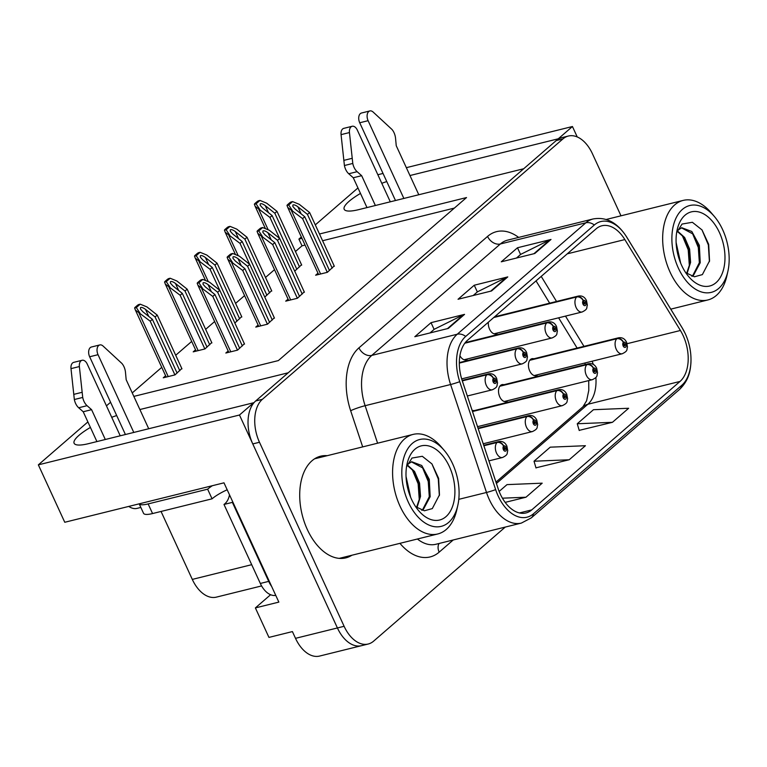 <?xml version="1.0" encoding="UTF-8"?>
<svg xmlns="http://www.w3.org/2000/svg" width="767" height="767" viewBox="0 0 767 767"><rect width="100%" height="100%" fill="white"/><g stroke="black" fill="none" stroke-linecap="round" stroke-linejoin="round"><path stroke-width="1.15" d="M488.368 322.188A8.725 5.34 76.1 0 0 489.567 329.168A8.725 5.34 76.1 0 0 495.99 333.894A8.725 5.34 76.1 0 0 497.668 332.916M473.996 410.661A8.725 5.34 76.1 0 0 472.175 410.556M503.929 384.727A8.725 5.34 76.1 0 0 502.002 384.641A8.725 5.34 76.1 0 0 499.777 396.855A8.725 5.34 76.1 0 0 506.201 401.592A8.725 5.34 76.1 0 0 507.869 400.614M533.87 358.783A8.725 5.34 76.1 0 0 531.934 358.707A8.725 5.34 76.1 0 0 529.709 370.921A8.725 5.34 76.1 0 0 536.133 375.648A8.725 5.34 76.1 0 0 537.801 374.67M386.76 181.558A34.918 8.216 -24.7 0 0 381.793 183.313M360.48 193.428A34.918 8.216 -24.7 0 0 344.182 209.266A34.918 8.216 -24.7 0 0 358.611 209.659L523.698 168.75L288.219 372.781L139.882 409.54M90.41 427.42A34.918 8.216 -24.7 0 0 74.111 443.259A34.918 8.216 -24.7 0 0 88.541 443.652L253.628 402.752L239.477 415.014L38.35 464.85L64.764 522.269L223.983 482.827L278.852 602.105L255.382 607.915L270.607 594.722M239.477 415.014L337.413 627.952A32.732 20.019 76.1 0 0 361.497 645.68L319.599 656.063A32.732 20.019 76.1 0 1 295.516 638.336L292.409 631.586L268.949 637.406L255.382 607.915M577.235 136.948L572.441 126.517L558.28 138.789L409.952 175.538M377.843 174.732L383.03 173.447M406.337 167.676L572.441 126.517M116.689 415.551A34.918 8.216 -24.7 0 0 111.723 417.306M301.958 238.336L298.909 239.093L301.345 236.984M315.295 224.894L357.959 187.934M133.841 396.395L278.363 360.586L466.518 197.56L319.484 233.993M38.35 464.85L87.889 421.927M106.45 405.848L110.582 402.263M459.912 355.667A8.725 5.34 76.1 0 0 466.058 359.828A8.725 5.34 76.1 0 0 467.726 358.851M261.595 585.921L216.38 597.129A32.732 20.019 -103.9 0 1 192.296 579.401L161.051 511.455M305.065 245.076L302.016 245.833L295.458 251.518M274.509 269.668L265.516 277.453M244.568 295.602L235.584 303.387M214.635 321.536L205.642 329.331M191.692 341.42L175.71 355.265M161.751 367.355L132.25 392.925M302.016 245.833L298.909 239.093M454.371 208.087L322.591 240.733M195.556 349.819L193.207 351.852L204.933 348.947L211.74 342.581M234.836 323.022L241.682 316.646M264.768 297.078L271.614 290.703M294.71 271.144L301.546 264.768M165.614 375.753L163.266 377.795L175.001 374.89L181.808 368.524M258.124 325.055L255.775 327.097L267.501 324.182L274.308 317.816M288.056 299.12L285.707 301.153L297.443 298.248L304.25 291.882M317.989 273.186L315.64 275.219L327.375 272.314L334.182 265.948M228.183 350.998L225.834 353.031L237.569 350.126L244.376 343.76M327.221 455.684A52.377 32.032 76.1 0 0 320.644 456.183A52.377 32.032 76.1 0 0 307.308 529.498A52.377 32.032 76.1 0 0 345.84 557.868A52.377 32.032 76.1 0 0 351.89 555.241M320.52 457.343A52.377 32.032 76.1 0 0 317.365 457.314M683.138 335.61A34.918 21.351 -103.9 0 1 680.032 381.429L531.752 509.892A34.918 21.351 -103.9 0 1 525.97 512.95A34.918 21.351 -103.9 0 1 498.08 488.464L462.185 380.509A34.918 21.351 -103.9 0 1 467.487 340.28L596.093 228.844A34.918 21.351 -103.9 0 1 601.884 225.786A34.918 21.351 -103.9 0 1 624.846 239.572L680.415 330.481A34.918 21.351 -103.9 0 1 683.138 335.61M685.295 333.741A39.28 24.026 76.1 0 0 682.237 327.969L626.668 237.061A39.28 24.026 76.1 0 0 594.329 224.99L465.713 336.425A39.28 24.026 76.1 0 0 459.74 381.688L495.645 489.634A39.28 24.026 76.1 0 0 533.525 513.746L681.796 385.274A39.28 24.026 76.1 0 0 685.295 333.741M620.982 215.815L592.44 153.764A32.732 20.019 76.1 0 0 568.357 136.037L561.655 137.696A32.732 20.019 76.1 0 0 556.228 140.562L255.689 400.968A32.732 20.019 76.1 0 0 252.774 443.92L337.413 627.952A32.732 20.019 76.1 0 0 361.497 645.68L368.198 644.021A32.732 20.019 76.1 0 0 373.625 641.145L505.28 527.073M579.2 430.364L612.44 422.31L628.643 408.265L593.457 409.712L577.254 423.758L579.248 430.527M535.97 467.822L569.21 459.759L585.422 445.713L550.227 447.171L534.024 461.216L536.018 467.985M568.357 136.037A32.732 20.019 76.1 0 0 562.94 138.904L262.391 399.31A32.732 20.019 76.1 0 0 259.476 442.262L344.115 626.294A32.732 20.019 76.1 0 0 368.198 644.021M534.791 253.503L501.273 261.806L517.485 247.76L551.003 239.457L534.791 253.503M448.34 328.41L414.813 336.713L431.025 322.667L464.553 314.365L448.34 328.41M491.57 290.952L458.043 299.264L474.255 285.219L507.773 276.906L491.57 290.952M505.165 502.375L525.98 497.217L542.192 483.172L507.006 484.619L499.154 491.417M474.255 285.219L477.342 291.93M473.229 295.496L477.477 291.815L506.671 277.318A8.725 6.596 49.1 0 1 507.773 276.906M431.025 322.667L434.112 329.388M429.999 332.955L434.256 329.273L463.441 314.767A8.725 6.596 49.1 0 1 464.553 314.365M517.485 247.76L520.572 254.481M516.459 258.048L520.707 254.366L549.891 239.86A8.725 6.596 49.1 0 1 551.003 239.457M569.21 459.759L534.024 461.216M612.44 422.31L577.254 423.758M525.98 497.217L502.423 498.186M342.418 558.395A52.377 32.032 76.1 0 0 345.188 556.9M239.668 348.304L214.942 294.547L205.383 286.954L203.025 284.25L203.054 282.86C204.099 282.342 205.777 282.927 208.078 284.615L217.646 292.208L219.803 290.338L209.506 282.151L202.795 279.418L198.893 282.802L197.186 283.224L197.963 285.295L212.775 296.426L237.492 350.145M462.3 380.873L486.872 374.785A5.455 4.065 45.6 0 1 493.392 378.457A2.732 1.668 76.1 0 0 493.2 381.985A2.732 1.668 76.1 0 0 495.664 383.222A2.732 1.668 76.1 0 0 495.904 379.646A2.732 1.668 76.1 0 0 493.507 378.361L494.14 379.828A1.093 0.671 -103.9 0 1 494.82 381.87A1.093 0.671 -103.9 0 1 494.092 379.876L494.14 379.828M493.507 378.361A5.455 4.171 -127.3 0 0 487.218 374.478A8.188 5.005 -103.9 0 1 488.397 373.913L462.146 380.413M462.233 380.672L487.218 374.478M494.092 379.876L493.392 378.457M202.795 279.418L201.098 279.84A5.455 1.285 -24.7 0 0 199.564 280.923L197.944 282.333A5.455 1.285 -24.7 0 0 197.186 283.224M244.529 344.095L219.803 290.338M242.372 345.965L217.646 292.208M214.942 294.547L212.775 296.426M198.893 282.802L202.478 288.239M177.1 373.069L152.374 319.312L142.815 311.718L140.457 309.015L140.486 307.625C141.531 307.107 143.208 307.692 145.509 309.379L155.078 316.972L157.235 315.103L146.938 306.915L140.227 304.183L136.325 307.557L134.618 307.979L135.395 310.06L150.207 321.181L174.924 374.91M483.881 445.752L497.074 442.482A5.455 4.065 45.6 0 1 503.593 446.154A2.732 1.668 76.1 0 0 503.411 449.683A2.732 1.668 76.1 0 0 505.865 450.919A2.732 1.668 76.1 0 0 506.115 447.343A2.732 1.668 76.1 0 0 503.708 446.049L504.341 447.525A1.093 0.671 -103.9 0 1 505.022 449.567A1.093 0.671 -103.9 0 1 504.293 447.564L504.341 447.525M503.708 446.049A5.455 4.171 -127.3 0 0 497.428 442.175A8.188 5.005 -103.9 0 1 498.598 441.61L483.728 445.291M483.814 445.55L497.428 442.175M504.293 447.564L503.593 446.154M140.227 304.183L138.53 304.595A5.455 1.285 -24.7 0 0 136.996 305.688L135.375 307.088A5.455 1.285 -24.7 0 0 134.618 307.979M181.961 368.86L157.235 315.103M179.804 370.729L155.078 316.972M152.374 319.312L150.207 321.181M136.325 307.557L139.91 313.003M269.601 322.37L244.874 268.613L235.316 261.02L232.957 258.316L232.986 256.926C234.04 256.408 235.709 256.993 238.019 258.68L247.578 266.274L249.735 264.394L239.438 256.216L232.727 253.474L228.825 256.859L227.128 257.281L227.904 259.351L242.717 270.483L267.424 324.211M459.308 363.098L516.805 348.851A5.455 4.065 45.6 0 1 523.324 352.523A2.732 1.668 76.1 0 0 523.142 356.051A2.732 1.668 76.1 0 0 525.596 357.288A2.732 1.668 76.1 0 0 525.846 353.702A2.732 1.668 76.1 0 0 523.439 352.417L524.072 353.894A1.093 0.671 -103.9 0 1 524.753 355.936A1.093 0.671 -103.9 0 1 524.024 353.932L524.072 353.894M523.439 352.417A5.455 4.171 -127.3 0 0 517.159 348.544A8.188 5.005 -103.9 0 1 518.329 347.969L459.308 362.599M459.308 362.877L517.159 348.544M524.024 353.932L523.324 352.523M232.727 253.474L231.03 253.896A5.455 1.285 -24.7 0 0 229.496 254.989L227.876 256.389A5.455 1.285 -24.7 0 0 227.128 257.281M274.461 318.152L249.735 264.394M272.304 320.031L247.578 266.274M244.874 268.613L242.717 270.483M228.825 256.859L232.411 262.304M299.533 296.436L274.816 242.679L265.248 235.076L262.889 232.372L262.928 230.992C263.973 230.464 265.65 231.049 267.951 232.737L277.51 240.33L279.677 238.46L269.38 230.282L262.669 227.54L258.757 230.925L257.06 231.346L257.837 233.417L272.649 244.548L297.356 298.267M464.802 343.213L546.737 322.907A5.455 4.065 45.6 0 1 553.266 326.589A2.732 1.668 76.1 0 0 553.074 330.107A2.732 1.668 76.1 0 0 555.538 331.344A2.732 1.668 76.1 0 0 555.778 327.768A2.732 1.668 76.1 0 0 553.381 326.483L554.004 327.96A1.093 0.671 -103.9 0 1 554.685 330.002A1.093 0.671 -103.9 0 1 553.956 327.998L554.004 327.96M553.381 326.483A5.455 4.171 -127.3 0 0 547.092 322.61A8.188 5.005 -103.9 0 1 548.271 322.035L465.272 342.6M465.003 342.945L547.092 322.61M553.956 327.998L553.266 326.589M262.669 227.54L260.962 227.962A5.455 1.285 -24.7 0 0 259.428 229.045L257.808 230.455A5.455 1.285 -24.7 0 0 257.06 231.346M304.403 292.217L279.677 238.46M302.236 294.087L277.51 240.33M274.816 242.679L272.649 244.548M258.757 230.925L262.352 236.37M329.474 270.492L304.748 216.735L295.19 209.142L292.831 206.438L292.86 205.048C293.905 204.53 295.583 205.115 297.884 206.802L307.452 214.396L309.609 212.526L299.312 204.338L292.601 201.606L288.699 204.99L286.992 205.412L287.769 207.483L302.582 218.614L327.298 272.333M493.756 317.519L576.679 296.973A5.455 4.065 45.6 0 1 583.198 300.645A2.732 1.668 76.1 0 0 583.016 304.173A2.732 1.668 76.1 0 0 585.47 305.41A2.732 1.668 76.1 0 0 585.71 301.834A2.732 1.668 76.1 0 0 583.313 300.549L583.946 302.016A1.093 0.671 -103.9 0 1 584.627 304.058A1.093 0.671 -103.9 0 1 583.898 302.064L583.946 302.016M583.313 300.549A5.455 4.171 -127.3 0 0 577.033 296.666A8.188 5.005 -103.9 0 1 578.203 296.1L494.562 316.819M494.111 317.212L577.033 296.666M583.898 302.064L583.198 300.645M292.601 201.606L290.904 202.028A5.455 1.285 -24.7 0 0 289.37 203.111L287.75 204.521A5.455 1.285 -24.7 0 0 286.992 205.412M334.335 266.283L309.609 212.526M332.178 268.153L307.452 214.396M304.748 216.735L302.582 218.614M288.699 204.99L292.285 210.426M207.032 347.135L182.306 293.377L172.748 285.784L170.389 283.081L170.418 281.69C171.472 281.173 173.15 281.748 175.451 283.435L185.01 291.038L187.167 289.159L176.87 280.981L170.159 278.239L166.257 281.623L164.56 282.045L165.336 284.116L180.149 295.247L204.856 348.966M478.186 428.638L527.006 416.548A5.455 4.065 45.6 0 1 533.525 420.22A2.732 1.668 76.1 0 0 533.343 423.739A2.732 1.668 76.1 0 0 535.807 424.985A2.732 1.668 76.1 0 0 536.047 421.399A2.732 1.668 76.1 0 0 533.65 420.115L534.273 421.591A1.093 0.671 -103.9 0 1 534.954 423.633A1.093 0.671 -103.9 0 1 534.225 421.629L534.273 421.591M533.65 420.115A5.455 4.171 -127.3 0 0 527.36 416.241A8.188 5.005 -103.9 0 1 528.54 415.666L478.033 428.178M478.119 428.437L527.36 416.241M534.225 421.629L533.525 420.22M170.159 278.239L168.462 278.661A5.455 1.285 -24.7 0 0 166.928 279.754L165.308 281.153A5.455 1.285 -24.7 0 0 164.56 282.045M211.893 342.916L187.167 289.159M209.736 344.786L185.01 291.038M182.306 293.377L180.149 295.247M166.257 281.623L169.852 287.069M236.974 321.191L212.248 267.434L202.68 259.84L200.331 257.137L200.36 255.756C201.405 255.229 203.082 255.814 205.383 257.501L214.942 265.094L217.109 263.225L206.812 255.047L200.101 252.305L196.189 255.689L194.492 256.111L195.269 258.182L210.081 269.313L219.726 290.271M472.501 411.534L556.947 390.604A5.455 4.065 45.6 0 1 563.467 394.276A2.732 1.668 76.1 0 0 563.285 397.805A2.732 1.668 76.1 0 0 565.739 399.041A2.732 1.668 76.1 0 0 565.979 395.465A2.732 1.668 76.1 0 0 563.582 394.18L564.215 395.657A1.093 0.671 -103.9 0 1 564.896 397.699A1.093 0.671 -103.9 0 1 564.167 395.695L563.467 394.276M563.582 394.18A5.455 4.171 -127.3 0 0 557.293 390.298A8.188 5.005 -103.9 0 1 558.472 389.732L472.347 411.074M472.434 411.333L557.293 390.298M200.101 252.305L198.394 252.727A5.455 1.285 -24.7 0 0 196.86 253.81L195.24 255.219A5.455 1.285 -24.7 0 0 194.492 256.111M241.835 316.982L217.109 263.225M239.668 318.851L214.942 265.094M212.248 267.434L210.081 269.313M196.189 255.689L199.784 261.125M266.906 295.257L242.18 241.5L232.622 233.906L230.263 231.203L230.292 229.812C231.337 229.295 233.015 229.879 235.325 231.567L244.884 239.16L247.041 237.291L236.744 229.103L230.033 226.37L226.131 229.745L224.434 230.167L225.201 232.248L240.023 243.369L249.658 264.337M499.806 386.242L586.88 364.67A5.455 4.065 45.6 0 1 593.399 368.342A2.732 1.668 76.1 0 0 593.217 371.87A2.732 1.668 76.1 0 0 595.671 373.107A2.732 1.668 76.1 0 0 595.921 369.531A2.732 1.668 76.1 0 0 593.514 368.237L594.147 369.713A1.093 0.671 -103.9 0 1 594.828 371.755A1.093 0.671 -103.9 0 1 594.099 369.752L594.147 369.713M593.514 368.237A5.455 4.171 -127.3 0 0 587.234 364.363A8.188 5.005 -103.9 0 1 588.404 363.788L500.324 385.619M500.007 385.974L587.234 364.363M594.099 369.752L593.399 368.342M230.033 226.37L228.336 226.783A5.455 1.285 -24.7 0 0 226.802 227.876L225.182 229.275A5.455 1.285 -24.7 0 0 224.434 230.167M271.767 291.038L247.041 237.291M269.61 292.917L244.884 239.16M242.18 241.5L240.023 243.369M226.131 229.745L229.716 235.191M296.839 269.322L272.112 215.565L262.554 207.972L260.195 205.268L260.224 203.878C261.279 203.36 262.956 203.936 265.257 205.623L274.816 213.226L276.983 211.347L266.676 203.169L259.975 200.427L256.063 203.811L254.366 204.233L255.143 206.304L269.955 217.435L279.6 238.403M529.738 360.308L616.812 338.736A5.455 4.065 45.6 0 1 623.341 342.408A2.732 1.668 76.1 0 0 623.149 345.927A2.732 1.668 76.1 0 0 625.613 347.173A2.732 1.668 76.1 0 0 625.853 343.587A2.732 1.668 76.1 0 0 623.456 342.303L624.079 343.779A1.093 0.671 -103.9 0 1 624.769 345.821A1.093 0.671 -103.9 0 1 624.041 343.817L623.341 342.408M623.456 342.303A5.455 4.171 -127.3 0 0 617.167 338.429A8.188 5.005 -103.9 0 1 618.346 337.854L530.265 359.675M529.939 360.039L617.167 338.429M259.975 200.427L258.268 200.849A5.455 1.285 -24.7 0 0 256.734 201.932L255.114 203.341A5.455 1.285 -24.7 0 0 254.366 204.233M301.699 265.104L276.983 211.347M299.542 266.974L274.816 213.226M272.112 215.565L269.955 217.435M256.063 203.811L259.658 209.257M395.484 200.523L359.723 122.768L368.102 120.687L403.864 198.442M366.99 207.579L353.271 177.752L361.66 175.681L375.37 205.498M390.298 201.807L357.297 130.054A6.97 4.257 -103.9 0 0 352.168 126.277A6.97 4.257 -103.9 0 0 349.445 132.557L352.791 163.448A10.911 6.673 76.1 0 0 357.134 171.693L361.66 175.681M353.271 177.752L348.755 173.764L357.134 171.693M352.791 163.448L344.412 165.519L341.066 134.637A6.97 4.257 76.1 0 1 343.789 128.357L352.168 126.277M344.412 165.519A10.911 6.673 76.1 0 0 348.755 173.764M352.178 158.309L343.798 160.38M418.792 194.741L396.242 145.711L395.561 138.396A10.911 6.673 76.1 0 0 392.004 129.479L373.126 112.04A6.97 4.257 -103.9 0 0 369.876 110.937L361.497 113.017A6.97 4.257 76.1 0 0 359.723 122.768M368.102 120.687A6.97 4.257 -103.9 0 1 369.876 110.937M125.414 434.515L89.653 356.77L98.032 354.69L133.794 432.444M271.623 586.4A21.821 13.346 -103.9 0 1 268.709 581.376L232.372 502.375A21.821 13.346 76.1 0 0 232.832 502.04M232.372 502.375L223.993 504.446A21.821 13.346 76.1 0 0 229.515 494.849M268.709 581.376L260.329 583.457L223.993 504.446M260.329 583.457A21.821 13.346 76.1 0 0 275.765 595.403M139.182 503.833L143.544 513.315A21.821 5.139 -24.7 0 0 152.566 513.554L212.066 498.818L207.636 489.183A21.821 5.139 155.3 0 1 212.392 485.693M139.201 503.833A21.821 5.139 -24.7 0 0 148.136 503.919L207.636 489.183M227.185 489.768A21.821 5.139 -24.7 0 0 212.066 498.818M128.798 506.412A10.911 8.245 49.1 0 0 136.986 508.396L140.84 507.438M96.92 441.581L83.21 411.754L91.589 409.674L105.3 439.501M120.227 435.8L87.227 364.057A6.97 4.257 -103.9 0 0 82.098 360.279A6.97 4.257 -103.9 0 0 79.375 366.559L82.721 397.44A10.911 6.673 76.1 0 0 87.064 405.685L91.589 409.674M83.21 411.754L78.685 407.766L87.064 405.685M82.721 397.44L74.341 399.521L70.995 368.63A6.97 4.257 76.1 0 1 73.718 362.36L82.098 360.279M74.341 399.521A10.911 6.673 76.1 0 0 78.685 407.766M82.107 392.301L73.728 394.382M148.721 428.743L126.171 379.713L125.491 372.398A10.911 6.673 76.1 0 0 121.934 363.472L103.056 346.032A6.97 4.257 -103.9 0 0 99.806 344.939L91.426 347.01A6.97 4.257 76.1 0 0 89.653 356.77M98.032 354.69A6.97 4.257 -103.9 0 1 99.806 344.939M680.665 263.148L676.111 242.497M676.206 244.146L680.041 261.585M687.011 273.723L690.588 262.391L689.619 249.083L684.643 237.492L677.29 230.838M686.609 273.416L689.686 264.318L689.006 249.496L683.292 236.715L677.127 231.25M692.122 276.312L693.454 275.372L700.233 262.726L699.351 245.344L691.805 231.49L681.767 227.732L677.414 230.531M681.441 227.818L693.32 234.184L699.073 247.041L699.725 261.969L692.774 275.535L691.834 276.225M678.373 268.134A44.735 27.363 -103.9 0 1 678.45 213.849A44.735 27.363 -103.9 0 1 714.221 216.304A44.735 27.363 -103.9 0 1 722.677 229.745A44.735 27.363 -103.9 0 1 727.873 271.413A44.735 27.363 -103.9 0 1 705.995 292.821A44.735 27.363 -103.9 0 1 678.373 268.134M727.873 271.413L726.848 275.947A51.284 31.361 -103.9 0 1 716.33 295.468A51.284 31.361 -103.9 0 1 707.836 299.964A51.284 31.361 -103.9 0 1 670.099 272.189A51.284 31.361 -103.9 0 1 674.672 204.904A51.284 31.361 -103.9 0 1 683.167 200.408A51.284 31.361 -103.9 0 1 711.201 212.766L714.221 216.304M685.017 215.22A38.187 23.355 -103.9 0 1 719.436 232.554A38.187 23.355 -103.9 0 1 716.033 282.668A38.187 23.355 -103.9 0 1 688.833 276.801A38.187 23.355 -103.9 0 1 677.175 229.764A38.187 23.355 -103.9 0 1 685.017 215.22M685.736 272.707L694.432 276.782L702.371 274.605L709.542 260.857L708.689 244.347L702.026 229.937L692.371 222.286L682.036 224.06L676.628 232.669M699.408 263.608L698.315 247.492L692.256 232.871M709.417 261.614L708.353 244.951L701.997 229.899M679.351 259.639L676.417 246.495M689.37 266.034L688.22 249.802L682.208 235.364M410.594 497.141L406.04 476.499M406.136 478.148L409.971 495.578M416.941 507.716L420.517 496.393L419.549 483.085L414.573 471.494L407.219 464.84M416.539 507.418L419.616 498.32L418.935 483.488L413.221 470.717L407.056 465.253M422.051 510.304L423.394 509.365L430.162 496.728L429.28 479.346L421.735 465.492L411.697 461.734L407.344 464.534M411.371 461.82L423.25 468.186L429.002 481.043L429.654 495.971L422.703 509.537L421.764 510.218M408.303 502.136A44.735 27.363 -103.9 0 1 408.38 447.842A44.735 27.363 -103.9 0 1 444.151 450.296A44.735 27.363 -103.9 0 1 452.607 463.747A44.735 27.363 -103.9 0 1 457.803 505.405A44.735 27.363 -103.9 0 1 435.924 526.824A44.735 27.363 -103.9 0 1 408.303 502.136M457.803 505.405L456.777 509.94A51.284 31.361 -103.9 0 1 446.26 529.47A51.284 31.361 -103.9 0 1 437.765 533.966A51.284 31.361 -103.9 0 1 400.029 506.191A51.284 31.361 -103.9 0 1 404.602 438.897A51.284 31.361 -103.9 0 1 413.097 434.41A51.284 31.361 -103.9 0 1 441.13 446.768L444.151 450.296M414.947 449.213A38.187 23.355 -103.9 0 1 449.366 466.557A38.187 23.355 -103.9 0 1 445.963 516.661A38.187 23.355 -103.9 0 1 418.763 510.803A38.187 23.355 -103.9 0 1 407.104 463.757A38.187 23.355 -103.9 0 1 414.947 449.213M415.666 506.709L424.362 510.774L432.3 508.598L439.472 494.859L438.619 478.349L431.955 463.93L422.301 456.288L411.965 458.062L406.558 466.662M429.347 497.61L428.245 481.494L422.195 466.863M439.347 495.616L438.283 478.944L431.926 463.891M409.281 493.641L406.347 480.497M419.3 500.036L418.149 483.795L412.138 469.356M295.516 638.336L344.115 626.294M192.296 579.401L251.691 564.685M680.032 381.429L587.848 404.267A34.918 21.351 76.1 0 0 595.873 377.431M593.303 364.498A34.918 21.351 76.1 0 0 592.134 361.209M453.23 539.968L439.165 552.154A10.911 8.245 49.1 0 1 439.05 543.487M439.165 552.154A54.562 33.364 -103.9 0 1 399.933 543.343M417.421 539.009A43.642 26.692 76.1 0 0 435.886 544.273L521.368 523.084A43.642 26.692 -103.9 0 1 486.508 492.472L450.603 384.516A43.642 26.692 -103.9 0 1 457.237 334.23L585.844 222.794A10.911 8.245 49.1 0 1 594.329 224.99M533.525 513.746A10.911 8.245 49.1 0 1 531.31 517.878L679.581 389.406C688.9 380.259 690.348 371.017 690.942 362.628C691.374 352.657 689.485 342.993 685.267 333.645L682.112 327.71A10.911 3.96 148.6 0 1 682.237 327.969M465.713 336.425A10.911 8.245 -130.9 0 0 457.237 334.23L371.765 355.409A43.642 26.692 76.1 0 0 365.121 405.695L377.594 443.201M459.74 381.688A10.911 1.093 161.6 0 1 450.603 384.516L365.121 405.695A10.911 1.093 -18.4 0 0 350.653 410.709A54.562 33.364 -103.9 0 1 358.946 347.854L487.563 236.418A54.562 33.364 -103.9 0 1 518.655 237.415M682.112 327.71L626.543 236.792A10.911 3.96 148.6 0 1 626.668 237.061M487.563 236.418A10.911 8.245 49.1 0 0 500.372 243.973L585.844 222.794A43.642 26.692 -103.9 0 1 593.073 218.969L507.601 240.148A43.642 26.692 76.1 0 0 500.372 243.973L371.765 355.409A10.911 8.245 49.1 0 1 358.946 347.854M495.645 489.634A10.911 1.093 161.6 0 1 486.508 492.472L458.791 499.336M679.581 389.406A10.911 8.245 -130.9 0 0 681.796 385.274M362.686 446.893L350.653 410.709M562.94 138.904L556.228 140.562M262.391 399.31L255.689 400.968M259.476 442.262L252.774 443.92M531.752 509.892L519.432 512.95M496.422 483.478L587.848 404.267A19.645 14.841 49.1 0 0 582.958 406.759L586.602 400.777L588.788 390.384L588.73 380.576M680.415 330.481L627.118 343.693M624.846 239.572L567.254 253.839M583.984 346.368L565.49 316.109M556.535 301.469L541.214 276.398M490.669 291.182L506.671 277.318M533.899 253.724L549.891 239.86M447.439 328.631L463.441 314.767M467.333 395.993L492.337 389.799A8.188 5.005 -103.9 0 1 486.316 385.36A8.188 5.005 -103.9 0 1 486.872 374.785M230.781 351.804L201.644 288.45M211.337 291.681L208.078 284.615M488.905 460.871L502.538 457.496A8.188 5.005 -103.9 0 1 496.517 453.057A8.188 5.005 -103.9 0 1 497.074 442.482M168.213 376.568L139.076 313.214M148.769 316.445L145.509 309.379M461.667 378.879L522.269 363.855A8.188 5.005 -103.9 0 1 516.249 359.426A8.188 5.005 -103.9 0 1 516.805 348.851M260.722 325.87L231.576 262.515M241.269 265.746L238.019 258.68M464.121 359.742L552.202 337.921A8.188 5.005 -103.9 0 1 546.181 333.492A8.188 5.005 -103.9 0 1 546.737 322.907M290.655 299.926L261.518 236.572M271.202 239.812L267.951 232.737M494.063 333.808L582.143 311.987A8.188 5.005 -103.9 0 1 576.122 307.548A8.188 5.005 -103.9 0 1 576.679 296.973M320.587 273.992L291.45 210.637M301.143 213.868L297.884 206.802M483.22 443.757L532.471 431.553A8.188 5.005 -103.9 0 1 526.45 427.123A8.188 5.005 -103.9 0 1 527.006 416.548M198.154 350.634L169.008 287.27M178.701 290.511L175.451 283.435M477.525 426.653L562.412 405.618A8.188 5.005 -103.9 0 1 556.391 401.189A8.188 5.005 -103.9 0 1 556.947 390.604M208.298 281.662L198.95 261.336M208.634 264.577L205.383 257.501M504.264 401.505L592.345 379.684A8.188 5.005 -103.9 0 1 586.324 375.245A8.188 5.005 -103.9 0 1 586.88 364.67M238.23 255.727L228.882 235.402M238.575 238.633L235.325 231.567M534.196 375.571L622.277 353.74A8.188 5.005 -103.9 0 1 616.256 349.311A8.188 5.005 -103.9 0 1 616.812 338.736M268.172 229.784L258.815 209.458M268.508 212.699L265.257 205.623M349.445 132.557L341.066 134.637M152.566 513.554L148.136 503.919M79.375 366.559L70.995 368.63M626.543 236.792C617.406 222.555 606.246 216.61 593.073 218.969M521.368 523.084L531.31 517.878M577.11 348.074L558.616 317.816M549.661 303.166L536.037 280.885M584.809 363.031L585.346 364.555M495.981 482.127L582.958 406.759M492.337 389.799C498.598 386.702 496.422 385.638 497.553 383.078L496.671 378.399C494.897 374.699 492.136 373.203 488.397 373.913M228.787 352.302L197.963 285.295M502.538 457.496C508.799 454.4 506.623 453.335 507.754 450.775L506.882 446.097C505.098 442.396 502.337 440.9 498.598 441.61M166.218 377.067L135.395 310.06M522.269 363.855C528.53 360.768 526.354 359.694 527.485 357.144L526.613 352.465C524.829 348.764 522.068 347.259 518.329 347.969M258.719 326.358L227.904 259.351M552.202 337.921C558.472 334.834 556.296 333.76 557.417 331.2L556.545 326.531C554.762 322.821 552.01 321.325 548.271 322.035M288.66 300.424L257.837 233.417M582.143 311.987C588.404 308.89 586.228 307.826 587.359 305.266L586.477 300.587C584.703 296.887 581.942 295.391 578.203 296.1M318.593 274.49L287.769 207.483M532.471 431.553C538.741 428.465 536.564 427.392 537.686 424.841L536.814 420.163C535.03 416.462 532.279 414.957 528.54 415.666M196.151 351.123L165.336 284.116M562.412 405.618C568.673 402.531 566.497 401.457 567.628 398.898L566.746 394.219C564.972 390.518 562.211 389.022 558.472 389.732M205.556 280.54L195.269 258.182M592.345 379.684C598.605 376.587 596.438 375.523 597.56 372.963L596.688 368.285C594.904 364.584 592.143 363.088 588.404 363.788M235.488 254.606L225.201 232.248M622.277 353.74C628.547 350.653 626.371 349.579 627.492 347.029L626.62 342.35C624.837 338.64 622.085 337.144 618.346 337.854M265.43 228.671L255.143 206.304M670.761 309.149L707.836 299.964M693.291 234.203L692.553 233.206M699.705 261.969L699.59 262.697M606.237 219.467L683.167 200.408M339.263 558.366L437.765 533.966M423.221 468.206L422.483 467.208M429.635 495.971L429.52 496.7M314.595 458.81L413.097 434.41"/></g></svg>
